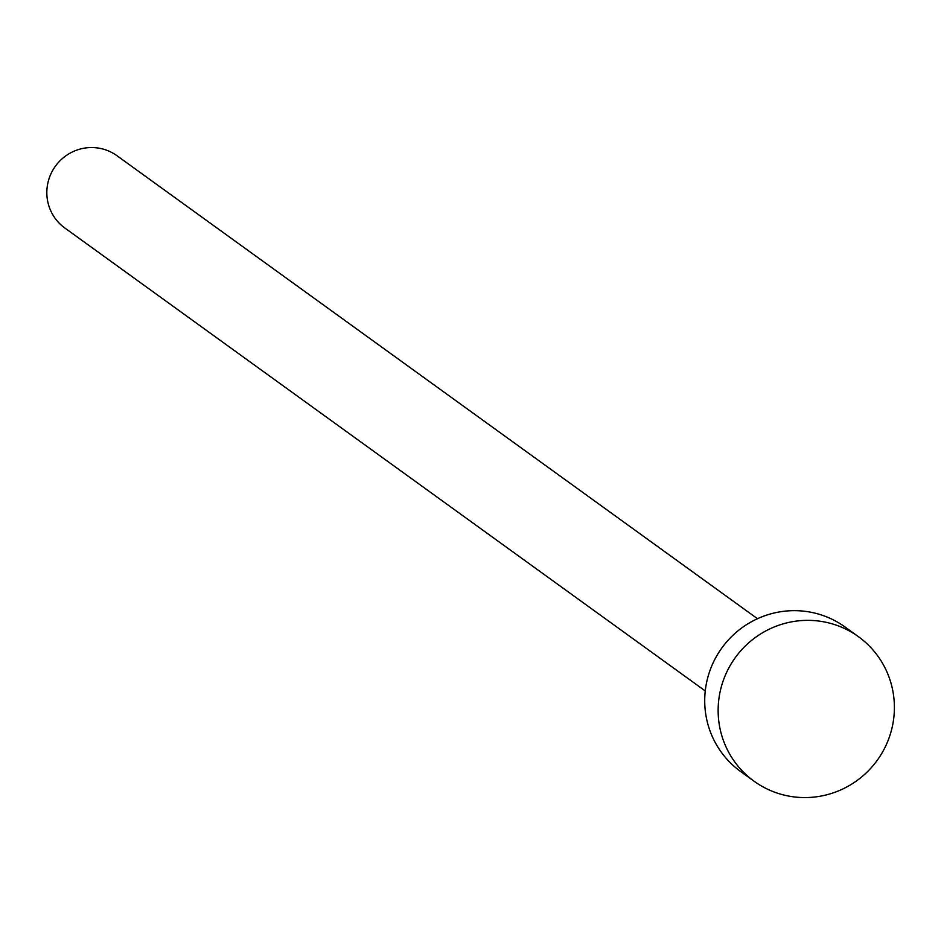 <?xml version="1.0" encoding="UTF-8"?>
<svg xmlns="http://www.w3.org/2000/svg" width="941" height="941" viewBox="0 0 941 941"><rect width="100%" height="100%" fill="white"/><g stroke="black" fill="none" stroke-linecap="round" stroke-linejoin="round"><path stroke-width="1.41" d="M705.268 690.953L64.776 227.969A44.568 43.792 -54.1 0 1 47.05 188.153A44.568 43.792 -54.1 0 1 72.998 151.666A44.568 43.792 -54.1 0 1 117.002 155.736L757.481 618.707M754.047 781.206L740.626 771.514A89.136 87.595 -54.1 0 1 705.162 691.87A89.136 87.595 -54.1 0 1 757.058 618.907A89.136 87.595 -54.1 0 1 845.077 627.024L858.486 636.716A89.136 87.595 -54.1 0 1 893.95 716.36A89.136 87.595 -54.1 0 1 842.054 789.334A89.136 87.595 -54.1 0 1 754.047 781.206A89.136 87.595 -54.1 0 1 718.583 701.574A89.136 87.595 -54.1 0 1 770.479 628.6A89.136 87.595 -54.1 0 1 858.486 636.716"/></g></svg>
